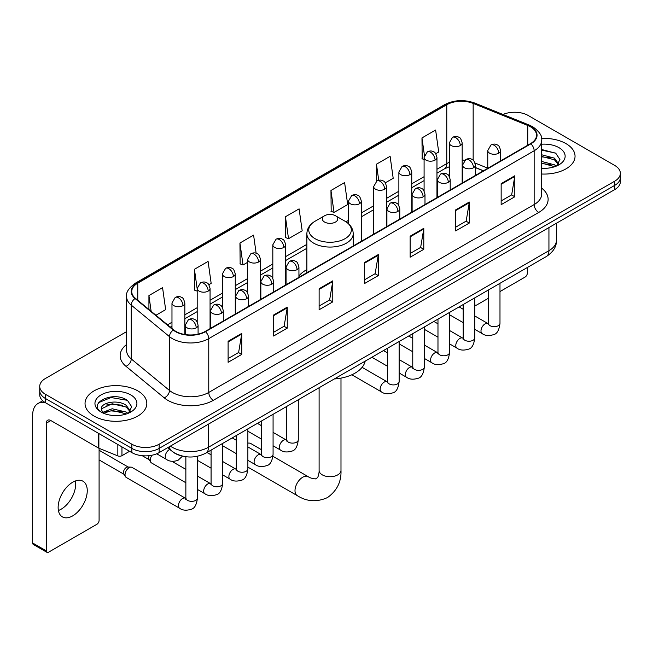 <?xml version="1.0" encoding="UTF-8"?>
<svg xmlns="http://www.w3.org/2000/svg" width="653" height="653" viewBox="0 0 653 653"><rect width="100%" height="100%" fill="white"/><g stroke="black" fill="none" stroke-linecap="round" stroke-linejoin="round"><path stroke-width="0.98" d="M306.877 269.607A34.111 19.696 0 0 0 298.935 275.982M483.351 170.849L475.417 167.641M180.897 455.688A19.304 11.15 180 0 1 173.102 452.039M126.584 331.634L45.392 378.511A19.304 11.15 0 0 0 39.735 386.396L39.735 394.804A19.304 11.15 0 0 0 45.392 402.681L131.857 452.602A19.304 11.15 0 0 0 159.161 452.602L614.693 189.607A19.304 11.15 0 0 0 620.35 181.722L620.35 177.518A19.304 11.15 0 0 1 614.693 185.395A19.304 11.15 0 0 0 620.35 177.518L620.35 173.314A19.304 11.15 0 0 0 614.693 165.429L528.228 115.508A19.304 11.15 0 0 0 502.998 114.479M39.735 386.396A19.304 11.15 0 0 0 45.392 394.273L131.857 444.195A19.304 11.15 0 0 0 159.161 444.195L159.161 448.399L614.693 185.395L159.161 448.399A19.304 11.15 0 0 1 131.857 448.399A19.304 11.15 0 0 0 159.161 448.399L159.161 452.602M45.392 394.273L45.392 398.477L131.857 448.399L45.392 398.477A19.304 11.15 0 0 1 39.735 390.6A19.304 11.15 0 0 0 45.392 398.477L45.392 402.681M566.004 143.627A30.895 17.835 0 0 0 541.557 138.46A30.895 17.835 0 0 1 566.004 143.627A30.895 17.835 0 0 1 575.048 156.238A30.895 17.835 0 0 0 566.004 143.627M137.775 390.861A30.895 17.835 0 0 0 104.105 386.992A30.895 17.835 0 0 0 85.037 403.472A30.895 17.835 0 0 0 94.089 416.083A30.895 17.835 0 0 0 127.751 419.944A30.895 17.835 0 0 0 146.819 403.472A30.895 17.835 0 0 0 137.775 390.861A30.895 17.835 0 0 0 104.105 386.992A30.895 17.835 0 0 0 85.037 403.472A30.895 17.835 0 0 0 94.089 416.083A30.895 17.835 0 0 0 127.751 419.944A30.895 17.835 0 0 0 146.819 403.472A30.895 17.835 0 0 0 137.775 390.861M530.505 126.804A20.594 11.893 180 0 1 536.537 135.212A20.594 11.893 180 0 1 530.505 143.619L205.124 331.479A20.594 11.893 180 0 1 173.69 329.896L135.457 298.364A20.594 11.893 180 0 1 131.735 291.548A20.594 11.893 180 0 1 137.767 283.141L446.774 104.733A20.594 11.893 180 0 1 473.156 103.403L527.755 125.474A20.594 11.893 180 0 1 530.505 126.804M530.873 126.6A21.108 12.187 0 0 0 528.048 125.229L473.449 103.158A21.108 12.187 0 0 0 446.415 104.521L137.399 282.929A21.108 12.187 0 0 0 135.04 298.535L173.274 330.059A21.108 12.187 0 0 0 205.491 331.691L530.873 143.831A21.108 12.187 0 0 0 530.873 126.6M228.109 341.282L228.109 362.301L241.757 354.416L241.757 333.397L228.109 341.282M228.109 358.57L238.623 352.498L241.7 334.099A5.151 2.971 -120 0 0 241.757 333.397M238.533 352.555L241.757 354.416M273.615 315.007L273.615 336.026L287.263 328.141L287.263 307.122L273.615 315.007M273.615 332.295L284.128 326.222L287.214 307.824A5.151 2.971 -120 0 0 287.263 307.122M284.039 326.28L287.263 328.141M319.121 288.732L319.121 309.751L332.777 301.874L332.777 280.847L319.121 288.732M319.121 306.02L329.634 299.956L332.72 281.549A5.151 2.971 -120 0 0 332.777 280.847M329.545 300.005L332.777 301.874M501.153 183.64L501.153 204.658L514.809 196.773L514.809 175.755L501.153 183.64M501.153 200.928L511.666 194.855L514.752 176.457A5.151 2.971 -120 0 0 514.809 175.755M511.577 194.912L514.809 196.773M455.647 209.915L455.647 230.933L469.295 223.048L469.295 202.03L455.647 209.915M455.647 227.203L466.16 221.13L469.246 202.732A5.151 2.971 -120 0 0 469.295 202.03M466.071 221.187L469.295 223.048M410.141 236.182L410.141 257.209L423.789 249.324L423.789 228.305L410.141 236.182M410.141 253.478L420.654 247.405L423.732 228.999A5.151 2.971 -120 0 0 423.789 228.305M420.556 247.454L423.789 249.324M364.627 262.457L364.627 283.475L378.283 275.599L378.283 254.58L364.627 262.457M364.627 279.753L375.149 273.68L378.226 255.274A5.151 2.971 -120 0 0 378.283 254.58M375.051 273.729L378.283 275.599M541.688 174.016A30.895 17.835 0 0 0 575.048 156.238A30.895 17.835 0 0 1 541.688 174.016M159.161 444.195L614.693 181.191A19.304 11.15 0 0 0 620.35 173.314M208.846 284.708L211.164 283.369L208.087 261.412L194.431 269.289L194.651 290.185M155.936 315.252L165.658 309.644L162.573 287.679L148.925 295.564L148.925 309.465M330.957 190.472L334.034 212.429L347.69 204.552L344.604 182.587L330.957 190.472L331.177 211.36M385.327 182.824L393.196 178.277L390.11 156.312L376.463 164.197L376.463 181.273M435.747 153.708L438.702 152.002L435.624 130.037L421.969 137.922L422.189 158.818M256.139 253.274L253.593 235.137L239.937 243.014L240.157 263.91M285.443 216.747L288.528 238.704L302.184 230.819L299.098 208.862L285.443 216.747L285.663 237.635M288.528 238.704L285.443 237.553M334.034 212.429L330.957 211.278M376.463 164.197L378.724 180.293M424.091 159.528L421.969 158.728M421.969 137.922L424.426 155.422M239.937 243.014L243.022 264.979L247.609 262.326M243.022 264.979L239.937 263.828M197.19 291.132L194.431 290.103M194.431 269.289L197.19 288.936M148.925 295.564L151.129 311.285M541.688 168.131L545.524 168.319M541.688 161.454L554.446 164.817L556.144 166.18M541.688 163.119L554.748 166.695M541.688 154.777L554.446 158.14L558.617 163.911M541.688 156.451L554.446 159.805L558.291 164.344M541.688 168.262A20.978 12.113 0 0 0 558.992 164.801A20.978 12.113 0 0 0 558.992 147.668A20.978 12.113 0 0 0 541.688 144.207M556.642 165.968L559.931 159.52L555.768 153.251L541.688 149.504M541.688 150.149L555.483 153.063M541.688 156.826L550.838 157.969M541.688 163.503L550.838 164.646M474.772 304.665A3.216 1.861 120 0 0 475.196 305.106A3.216 1.861 120 0 0 476.804 304.943L488.395 298.258M499.986 291.565L525.045 277.092A3.216 1.861 120 0 0 527.322 273.158L527.322 267.526M324.582 222.053A7.722 4.457 0 0 0 335.503 222.053A7.722 4.457 0 0 0 335.503 215.743L345.094 221.277A21.288 12.285 0 0 1 345.094 238.655A21.288 12.285 0 0 1 314.991 238.655A21.288 12.285 0 0 1 314.991 221.277C309.751 224.395 307.049 228.526 306.877 233.684A23.165 13.378 0 0 0 313.66 243.145A23.165 13.378 0 0 0 338.907 246.042A23.165 13.378 0 0 0 353.216 233.684C353.044 228.526 350.334 224.395 345.094 221.277L335.503 215.743A7.722 4.457 0 0 0 324.582 215.743A7.722 4.457 0 0 0 324.582 222.053M334.295 378.96A35.401 20.439 0 0 0 365.182 361.133M261.494 449.713L250.866 443.575A10.938 6.318 120 0 0 247.871 443.158M185.86 482.747L151.439 462.879A5.795 3.347 -60 0 1 150.721 462.161A5.795 3.347 -60 0 1 150.239 460.226A5.795 3.347 -60 0 1 152.092 455.198M150.721 462.161L148.99 459.385A4.179 2.416 -60 0 1 148.647 457.99A4.179 2.416 -60 0 1 149.211 455.663M125.033 474.78A5.795 3.347 -60 0 1 129.123 467.687A5.795 3.347 -60 0 1 131.041 467.132A5.795 3.347 -60 0 1 132.02 467.401L185.452 498.247A5.795 3.347 -60 0 0 182.807 498.394A5.795 3.347 -60 0 0 182.554 498.533A5.795 3.347 -60 0 0 178.767 503.634A5.795 3.347 -60 0 0 179.657 508.279L126.233 477.433A5.795 3.347 -60 0 1 125.507 476.714A5.795 3.347 -60 0 1 125.033 474.78M125.507 476.714L123.784 473.947A4.179 2.416 -60 0 1 123.441 472.543A4.179 2.416 -60 0 1 126.396 467.426A4.179 2.416 -60 0 1 127.776 467.017L131.041 467.132M75.446 480.959A20.594 11.893 -60 0 1 61.145 509.201A20.594 11.893 -60 0 1 58.395 510.491M72.695 515.87A20.594 11.893 120 0 0 86.147 497.725A20.594 11.893 120 0 0 82.996 481.22A20.594 11.893 120 0 0 72.695 482.24A20.594 11.893 120 0 0 59.243 500.386A20.594 11.893 120 0 0 62.402 516.89A20.594 11.893 120 0 0 72.695 515.87M121.956 446.889L121.956 455.688L129.58 451.288M45.171 402.558A25.745 14.864 -120 0 0 37.98 403.513A25.745 14.864 -120 0 0 32.65 415.292L32.65 542.986L46.306 550.871L46.306 423.177A6.432 3.714 60 0 1 47.636 420.23A6.432 3.714 60 0 1 50.852 420.548L98.44 448.023L98.44 433.306M46.306 550.871A3.216 1.861 120 0 0 46.967 552.34L33.319 544.463A3.216 1.861 -60 0 1 32.65 542.986M46.967 552.34A3.216 1.861 120 0 0 48.575 552.185L96.815 524.335A3.216 1.861 120 0 0 99.093 520.392L99.093 448.317M121.956 455.688A3.216 1.861 180 0 1 117.834 455.9L98.864 448.227A3.216 1.861 180 0 1 98.44 448.023M112.438 415.414L117.295 415.561M102.799 412.337L112.161 408.762L126.217 412.051L127.915 413.414M103.664 413.235L112.161 410.435L126.519 413.929M102.945 412.982L101.444 409.464A14.546 8.399 0 0 0 103.786 413.349M130.388 411.145L126.217 405.374C117.483 398.861 99.517 402.885 101.444 409.464L101.386 408.819M101.476 409.668L101.876 408.582L112.161 403.758L126.217 407.048L130.061 411.578M128.412 413.21L131.702 406.754L127.539 400.485C112.822 389.906 86.661 403.848 101.77 412.402L102.513 412.859M130.763 394.902A20.978 12.113 0 0 0 101.093 394.902A20.978 12.113 0 0 0 101.093 412.035A20.978 12.113 0 0 0 130.763 412.035A20.978 12.113 0 0 0 130.763 394.902M98.701 402.591L111.018 397.538L127.253 400.297M106.398 405.048L111.018 404.207L122.609 405.203M106.398 411.725L111.018 410.884L122.609 411.88M170.4 446.113A25.745 14.864 0 0 0 172.131 447.215A25.745 14.864 0 0 0 208.536 447.215L548.936 250.687A25.745 14.864 0 0 0 556.478 240.182C556.666 246.565 553.262 252.034 546.267 256.58L205.875 453.109A12.872 7.428 60 0 0 208.536 447.215L208.536 424.099M548.936 227.571L548.936 250.687A12.872 7.428 60 0 1 546.267 256.58M169.356 446.717A12.872 8.611 129.5 0 0 171.6 450.905L167.69 447.68M614.693 189.607L614.693 181.191M131.857 452.602L131.857 444.195M541.688 188.178A32.177 18.578 180 0 1 538.701 212.462L213.319 400.322A6.432 3.714 60 0 1 208.764 392.437L534.146 204.577A25.745 14.864 0 0 0 541.688 194.072L541.688 140.256A25.745 14.864 180 0 1 534.146 150.77A6.432 3.714 -120 0 0 530.873 143.831M213.319 400.322A32.177 18.578 180 0 1 167.805 400.322A32.177 18.578 180 0 1 164.205 397.84L125.972 366.309A32.177 18.578 180 0 1 126.584 344.506M172.359 392.437A25.745 14.864 0 0 0 208.764 392.437L208.764 338.629A25.745 14.864 180 0 1 169.478 336.638L131.245 305.114A25.745 14.864 180 0 1 126.584 296.593L126.584 350.4A25.745 14.864 0 0 0 131.245 358.93L169.478 390.453A25.745 14.864 0 0 0 172.359 392.437M541.688 140.256C542.545 136.24 539.59 131.751 532.815 126.804L529.428 125.164A6.432 3.012 112 0 0 528.048 125.229M529.428 125.164L474.829 103.084C464.169 99.313 454.047 99.86 444.473 104.733A6.432 3.714 60 0 1 446.415 104.521M137.399 282.929A6.432 3.714 -120 0 0 135.457 283.133C128.78 287.94 125.817 292.422 126.584 296.593M135.04 298.535A6.432 4.302 129.5 0 0 131.245 305.114L131.245 358.93A6.432 4.302 -50.5 0 1 125.972 366.309M474.829 103.084A6.432 3.012 112 0 0 473.449 103.158M173.274 330.059A6.432 4.302 129.5 0 0 169.478 336.638L169.478 390.453A6.432 4.302 -50.5 0 1 164.205 397.84M205.491 331.691A6.432 3.714 60 0 1 208.764 338.629L534.146 150.77L534.146 204.577A6.432 3.714 60 0 0 538.701 212.462M137.767 283.141L137.767 300.274M527.755 125.474L527.755 145.211M473.156 103.403L473.156 160.214M487.758 168.156L475.066 163.03M464.74 160.271A20.594 11.893 0 0 0 462.169 160.116M449.297 162.352A20.594 11.893 0 0 0 446.774 163.585L436.963 169.258M446.774 104.733L446.774 163.585A11.583 6.685 60 0 1 444.375 168.89L436.963 173.176M424.091 176.685L411.749 183.811M398.877 191.239L386.535 198.365M373.663 205.801L361.329 212.919M348.457 220.355L345.951 221.8M306.877 244.361L285.696 256.588M272.823 264.024L260.482 271.142M247.609 278.578L235.268 285.704M222.395 293.132L210.062 300.258M197.19 307.685L184.848 314.811M171.976 322.239L167.527 324.81M475.457 167.519A11.583 5.428 -68 0 1 475.417 167.503L483.489 170.768M364.627 263.126L378.226 255.274M410.141 236.851L423.732 228.999M455.647 210.576L469.246 202.732M501.153 184.301L514.752 176.457M319.121 289.401L332.72 281.549M273.615 315.677L287.214 307.824M228.109 341.943L241.7 334.099M340.988 378.111L340.988 470.389A10.938 6.318 180 0 1 337.781 474.862A10.938 6.318 180 0 1 322.304 474.862A10.938 6.318 180 0 1 319.105 470.389C319.268 471.188 318.819 475.776 317.431 477.759L315.423 478.918C312.118 478.551 309.71 477.8 308.208 476.682L272.962 456.333M340.988 470.389C341.454 481.718 336.964 490.762 327.52 497.545C316.925 502.337 306.845 501.7 297.27 495.635A10.938 6.318 -60 0 1 295.589 486.869A10.938 6.318 -60 0 1 302.739 477.221A10.938 6.318 -60 0 1 308.208 476.682M498.745 153.186A6.432 3.714 0 0 0 500.622 150.557C499.602 146.835 498.59 145.015 497.57 145.08C495.709 143.774 493.505 143.742 490.974 144.982A6.432 3.714 60 0 1 494.19 145.301A6.432 3.714 -120 0 1 498.745 153.186A6.432 3.714 0 0 1 489.636 153.186A6.432 3.714 0 0 1 487.758 150.557L490.974 144.982M474.772 329.324L482.192 333.61A5.795 3.347 -60 0 1 481.302 328.965A5.795 3.347 -60 0 1 485.089 323.864A5.795 3.347 -60 0 1 485.342 323.725A5.795 3.347 -60 0 1 487.987 323.578L474.772 315.946M488.73 324.157L488.215 324.59L488.395 323.341A5.795 3.347 -0 0 0 490.093 325.7A5.795 3.347 -0 0 0 498.019 325.847A5.795 3.347 -0 0 0 499.986 323.341C499.186 330.067 497.104 333.822 493.733 334.605C488.893 336.083 485.048 335.748 482.192 333.61M473.531 167.739A6.432 3.714 0 0 0 475.417 165.111C474.396 161.397 473.376 159.569 472.364 159.642C470.495 158.328 468.299 158.295 465.76 159.544A6.432 3.714 60 0 1 468.976 159.863A6.432 3.714 -120 0 1 473.531 167.739A6.432 3.714 0 0 1 464.43 167.739A6.432 3.714 0 0 1 462.544 165.111L465.76 159.544M449.558 343.878L456.978 348.163A5.795 3.347 -60 0 1 456.096 343.519A5.795 3.347 -60 0 1 459.875 338.417A5.795 3.347 -60 0 1 460.136 338.278A5.795 3.347 -60 0 1 462.773 338.132L449.558 330.5M463.516 338.719L463.001 339.144L463.189 337.895A5.795 3.347 -0 0 0 464.887 340.254A5.795 3.347 -0 0 0 472.813 340.401A5.795 3.347 -0 0 0 474.772 337.895C473.98 344.621 471.89 348.376 468.519 349.167C463.679 350.637 459.834 350.302 456.978 348.163M448.317 182.301A6.432 3.714 0 0 0 450.203 179.673C449.182 175.951 448.162 174.122 447.15 174.196C445.289 172.882 443.085 172.849 440.546 174.098A6.432 3.714 60 0 1 443.771 174.416A6.432 3.714 -120 0 1 448.317 182.301A6.432 3.714 0 0 1 439.216 182.301A6.432 3.714 0 0 1 437.33 179.673L440.546 174.098M424.352 358.432L431.772 362.717A5.795 3.347 -60 0 1 430.882 358.081A5.795 3.347 -60 0 1 434.669 352.971A5.795 3.347 -60 0 1 434.922 352.832A5.795 3.347 -60 0 1 437.559 352.685L424.352 345.062M438.31 353.273L437.788 353.697L437.975 352.449A5.795 3.347 -0 0 0 439.673 354.816A5.795 3.347 -0 0 0 447.599 354.954A5.795 3.347 -0 0 0 449.558 352.449C448.766 359.174 446.685 362.929 443.314 363.721C438.473 365.19 434.62 364.856 431.772 362.717M423.103 196.855A6.432 3.714 0 0 0 424.989 194.227C423.968 190.505 422.956 188.676 421.936 188.75C420.075 187.435 417.871 187.403 415.341 188.652A6.432 3.714 60 0 1 418.557 188.97A6.432 3.714 -120 0 1 423.103 196.855A6.432 3.714 0 0 1 414.002 196.855A6.432 3.714 0 0 1 412.116 194.227L415.341 188.652M399.138 372.994L406.558 377.279A5.795 3.347 -60 0 1 405.668 372.634A5.795 3.347 -60 0 1 409.455 367.533A5.795 3.347 -60 0 1 409.709 367.394A5.795 3.347 -60 0 1 412.353 367.239L399.138 359.615M413.096 367.827L412.582 368.251L412.761 367.002A5.795 3.347 -0 0 0 414.459 369.369A5.795 3.347 -0 0 0 422.385 369.516A5.795 3.347 -0 0 0 424.352 367.002C423.552 373.728 421.471 377.491 418.1 378.275C413.259 379.744 409.415 379.417 406.558 377.279M397.897 211.409A6.432 3.714 0 0 0 399.783 208.78C398.763 205.058 397.742 203.238 396.73 203.303C394.861 201.989 392.665 201.957 390.127 203.205A6.432 3.714 60 0 1 393.343 203.524A6.432 3.714 -120 0 1 397.897 211.409A6.432 3.714 0 0 1 388.796 211.409A6.432 3.714 0 0 1 386.911 208.78L390.127 203.205M351.82 374.781L381.344 391.833A5.795 3.347 -60 0 1 380.462 387.188A5.795 3.347 -60 0 1 384.242 382.087A5.795 3.347 -60 0 1 384.503 381.948A5.795 3.347 -60 0 1 387.139 381.801L362.097 367.345M387.882 382.38L387.368 382.813L387.556 381.556A5.795 3.347 -0 0 0 389.253 383.923A5.795 3.347 -0 0 0 397.179 384.07A5.795 3.347 -0 0 0 399.138 381.556C398.346 388.29 396.257 392.045 392.886 392.828C388.045 394.306 384.201 393.971 381.344 391.833M297.05 269.632A6.432 3.714 0 0 0 298.935 267.004C297.915 263.281 296.895 261.461 295.882 261.526C294.013 260.212 291.818 260.18 289.279 261.429A6.432 3.714 60 0 1 292.503 261.747A6.432 3.714 -120 0 1 297.05 269.632A6.432 3.714 0 0 1 287.949 269.632A6.432 3.714 0 0 1 286.063 267.004L289.279 261.429M273.076 445.77L280.504 450.056A5.795 3.347 -60 0 1 279.615 445.411A5.795 3.347 -60 0 1 283.402 440.31A5.795 3.347 -60 0 1 283.655 440.171A5.795 3.347 -60 0 1 286.292 440.024L273.076 432.392M287.042 440.604L286.52 441.036L286.708 439.779A5.795 3.347 -0 0 0 288.406 442.146A5.795 3.347 -0 0 0 296.331 442.293A5.795 3.347 -0 0 0 298.29 439.779C297.499 446.505 295.417 450.268 292.046 451.052C287.206 452.529 283.353 452.194 280.504 450.056M271.836 284.186A6.432 3.714 0 0 0 273.721 281.557C272.701 277.835 271.689 276.015 270.669 276.08C268.807 274.774 266.604 274.742 264.073 275.982A6.432 3.714 60 0 1 267.289 276.309A6.432 3.714 -120 0 1 271.836 284.186A6.432 3.714 0 0 1 262.735 284.186A6.432 3.714 0 0 1 260.849 281.557L264.073 275.982M247.871 460.324L255.29 464.61A5.795 3.347 -60 0 1 254.401 459.965A5.795 3.347 -60 0 1 258.188 454.863A5.795 3.347 -60 0 1 258.441 454.725A5.795 3.347 -60 0 1 261.086 454.578L247.871 446.946M261.829 455.157L261.314 455.59L261.494 454.341A5.795 3.347 -0 0 0 263.192 456.7A5.795 3.347 -0 0 0 271.117 456.847A5.795 3.347 -0 0 0 273.076 454.341C272.285 461.067 270.203 464.822 266.832 465.605C261.992 467.083 258.147 466.748 255.29 464.61M246.63 298.739A6.432 3.714 0 0 0 248.515 296.119C247.495 292.397 246.475 290.569 245.455 290.642C243.593 289.328 241.398 289.295 238.859 290.544A6.432 3.714 60 0 1 242.075 290.863A6.432 3.714 -120 0 1 246.63 298.739A6.432 3.714 0 0 1 237.529 298.739A6.432 3.714 0 0 1 235.643 296.119L238.859 290.544M222.657 474.878L230.076 479.163A5.795 3.347 -60 0 1 229.195 474.527A5.795 3.347 -60 0 1 232.974 469.417A5.795 3.347 -60 0 1 233.235 469.278A5.795 3.347 -60 0 1 235.872 469.132L222.657 461.5M236.615 469.719L236.1 470.144L236.288 468.895A5.795 3.347 -0 0 0 237.978 471.262A5.795 3.347 -0 0 0 245.903 471.401A5.795 3.347 -0 0 0 247.871 468.895C247.079 475.621 244.989 479.375 241.618 480.167C236.778 481.636 232.933 481.302 230.076 479.163M221.416 313.301A6.432 3.714 0 0 0 223.302 310.673C222.281 306.951 221.261 305.122 220.249 305.196C218.38 303.882 216.184 303.849 213.645 305.098A6.432 3.714 60 0 1 216.869 305.416A6.432 3.714 -120 0 1 221.416 313.301A6.432 3.714 0 0 1 212.315 313.301A6.432 3.714 0 0 1 210.429 310.673L213.645 305.098M197.443 489.44L204.871 493.717A5.795 3.347 -60 0 1 203.981 489.081A5.795 3.347 -60 0 1 207.76 483.971A5.795 3.347 -60 0 1 208.021 483.832A5.795 3.347 -60 0 1 210.658 483.685L197.443 476.061M211.409 484.273L210.886 484.697L211.074 483.449A5.795 3.347 -0 0 0 212.772 485.816A5.795 3.347 -0 0 0 220.698 485.954A5.795 3.347 -0 0 0 222.657 483.449C221.865 490.174 219.783 493.929 216.412 494.721C211.572 496.19 207.719 495.856 204.871 493.717M196.202 327.855A6.432 3.714 0 0 0 198.088 325.227C197.067 321.505 196.055 319.684 195.035 319.75C193.174 318.435 190.97 318.403 188.439 319.652A6.432 3.714 60 0 1 191.656 319.97A6.432 3.714 -120 0 1 196.202 327.855A6.432 3.714 0 0 1 187.101 327.855A6.432 3.714 0 0 1 185.215 325.227L188.439 319.652M186.195 498.827L185.672 499.259L185.86 498.002A5.795 3.347 -0 0 0 187.558 500.369A5.795 3.347 -0 0 0 195.484 500.516A5.795 3.347 -0 0 0 197.443 498.002C196.651 504.728 194.57 508.491 191.198 509.275C186.358 510.744 182.513 510.417 179.657 508.279M460.283 145.537A6.432 3.714 0 0 0 462.169 142.917C461.149 139.195 460.136 137.367 459.116 137.44C457.255 136.126 455.051 136.093 452.521 137.342A6.432 3.714 60 0 1 455.737 137.661A6.432 3.714 -120 0 1 460.283 145.537A6.432 3.714 0 0 1 451.182 145.537A6.432 3.714 0 0 1 449.297 142.917L452.521 137.342M435.078 160.099A6.432 3.714 0 0 0 436.963 157.471C435.943 153.749 434.922 151.92 433.91 151.994C432.041 150.68 429.845 150.647 427.307 151.896A6.432 3.714 60 0 1 430.523 152.214A6.432 3.714 -120 0 1 435.078 160.099A6.432 3.714 0 0 1 425.976 160.099A6.432 3.714 0 0 1 424.091 157.471L427.307 151.896M409.864 174.653A6.432 3.714 0 0 0 411.749 172.025C410.729 168.303 409.709 166.482 408.696 166.548C406.827 165.233 404.631 165.201 402.093 166.45A6.432 3.714 60 0 1 405.317 166.768A6.432 3.714 -120 0 1 409.864 174.653A6.432 3.714 0 0 1 400.762 174.653A6.432 3.714 0 0 1 398.877 172.025L402.093 166.45M384.65 189.207A6.432 3.714 0 0 0 386.535 186.578C385.515 182.856 384.503 181.036 383.482 181.101C381.621 179.795 379.417 179.763 376.887 181.003A6.432 3.714 60 0 1 380.103 181.322A6.432 3.714 -120 0 1 384.65 189.207A6.432 3.714 0 0 1 375.548 189.207A6.432 3.714 0 0 1 373.663 186.578L376.887 181.003M359.444 203.76A6.432 3.714 0 0 0 361.329 201.132C360.309 197.418 359.289 195.59 358.268 195.663C356.407 194.349 354.212 194.316 351.673 195.565A6.432 3.714 60 0 1 354.889 195.884A6.432 3.714 -120 0 1 359.444 203.76A6.432 3.714 0 0 1 350.343 203.76A6.432 3.714 0 0 1 348.457 201.132L351.673 195.565M283.81 247.43A6.432 3.714 0 0 0 285.696 244.802C284.675 241.079 283.655 239.259 282.635 239.325C280.774 238.01 278.578 237.978 276.039 239.227A6.432 3.714 60 0 1 279.255 239.545A6.432 3.714 -120 0 1 283.81 247.43A6.432 3.714 0 0 1 274.709 247.43A6.432 3.714 0 0 1 272.823 244.802L276.039 239.227M258.596 261.984A6.432 3.714 0 0 0 260.482 259.355C259.461 255.641 258.441 253.813 257.429 253.886C255.56 252.572 253.364 252.54 250.825 253.788A6.432 3.714 60 0 1 254.041 254.107A6.432 3.714 -120 0 1 258.596 261.984A6.432 3.714 0 0 1 249.495 261.984A6.432 3.714 0 0 1 247.609 259.355L250.825 253.788M233.382 276.546A6.432 3.714 0 0 0 235.268 273.917C234.247 270.195 233.235 268.367 232.215 268.44C230.354 267.126 228.15 267.093 225.62 268.342A6.432 3.714 60 0 1 228.836 268.661A6.432 3.714 -120 0 1 233.382 276.546A6.432 3.714 0 0 1 224.281 276.546A6.432 3.714 0 0 1 222.395 273.917L225.62 268.342M208.176 291.099A6.432 3.714 0 0 0 210.062 288.471C209.042 284.749 208.021 282.92 207.001 282.994C205.14 281.68 202.944 281.647 200.406 282.896A6.432 3.714 60 0 1 203.622 283.214A6.432 3.714 -120 0 1 208.176 291.099A6.432 3.714 0 0 1 199.075 291.099A6.432 3.714 0 0 1 197.19 288.471L200.406 282.896M182.962 305.653A6.432 3.714 0 0 0 184.848 303.025C183.828 299.303 182.807 297.482 181.795 297.548C179.926 296.233 177.73 296.201 175.192 297.45A6.432 3.714 60 0 1 178.408 297.768A6.432 3.714 -120 0 1 182.962 305.653A6.432 3.714 0 0 1 173.861 305.653A6.432 3.714 0 0 1 171.976 303.025L175.192 297.45M182.489 456.112L177.959 460.381C173.11 461.851 169.266 461.516 166.417 459.377A5.795 3.347 -60 0 1 165.217 456.733A5.795 3.347 -60 0 1 169.568 449.493A5.795 3.347 -60 0 1 169.78 449.395M46.306 423.177L50.852 420.548M98.864 433.559L98.864 448.227M117.834 455.9L117.834 444.505M205.875 453.109C195.516 458.316 185.158 458.316 174.8 453.109L171.6 450.905M556.478 240.182L556.478 223.212M444.473 104.733L135.457 283.133M449.297 166.768L444.375 168.89M424.091 180.603L411.749 187.729M398.877 195.157L386.535 202.283M373.663 209.719L361.329 216.837M306.877 248.279L285.696 260.506M272.823 267.942L260.482 275.06M247.609 282.496L235.268 289.622M222.395 297.05L210.062 304.176M197.19 311.603L184.848 318.729M171.976 326.157L170.327 327.112M475.196 305.106L474.772 304.861M297.27 495.635L247.871 467.115M353.216 245.985L353.216 233.684M306.877 272.734L306.877 233.684M324.582 215.743L314.991 221.277M319.105 387.735L319.105 470.389M499.986 283.304L499.986 323.341M500.622 160.875L500.622 150.557M463.189 322.639L449.558 314.77M488.395 289.997L488.395 323.341M487.758 168.303L487.758 150.557M463.189 309.261L459.108 306.902M474.772 297.858L474.772 337.895M475.417 175.428L475.417 165.111M437.975 337.193L424.352 329.324M463.189 304.551L463.189 337.895M462.544 182.856L462.544 165.111M437.975 323.815L433.894 321.464M449.558 312.42L449.558 352.449M450.203 189.982L450.203 179.673M412.761 351.747L399.138 343.878M437.975 319.105L437.975 352.449M437.33 197.418L437.33 179.673M412.761 338.368L408.688 336.017M424.352 326.973L424.352 367.002M424.989 204.544L424.989 194.227M387.556 366.3L371.892 357.256M412.761 333.659L412.761 367.002M412.116 211.972L412.116 194.227M387.556 352.922L383.474 350.571M399.138 341.527L399.138 381.556M399.783 219.098L399.783 208.78M387.556 348.22L387.556 381.556M386.911 226.526L386.911 208.78M298.29 399.75L298.29 439.779M298.935 277.321L298.935 267.004M261.494 439.077L247.871 431.217M286.708 406.435L286.708 439.779M286.063 284.749L286.063 267.004M261.494 425.707L257.421 423.348M273.076 414.304L273.076 454.341M273.721 291.875L273.721 281.557M236.288 453.639L222.657 445.77M261.494 420.997L261.494 454.341M260.849 299.303L260.849 281.557M236.288 440.261L232.207 437.902M247.871 428.866L247.871 468.895M248.515 306.428L248.515 296.119M211.074 468.193L197.443 460.324M236.288 435.551L236.288 468.895M235.643 313.864L235.643 296.119M211.074 454.815L206.993 452.464M222.657 443.42L222.657 483.449M223.302 320.982L223.302 310.673M142.24 455.704L149.202 459.72M211.074 450.105L211.074 483.449M210.429 328.418L210.429 310.673M185.86 469.368L171.886 461.304M197.443 456.276L197.443 498.002M198.088 334.14L198.088 325.227M99.093 459.908L123.988 474.282M185.86 456.725L185.86 498.002M185.215 334.556L185.215 325.227M99.093 450.244L128.176 467.034M462.169 183.077L462.169 142.917M449.297 176.383L449.297 142.917M436.963 197.63L436.963 157.471M424.091 190.937L424.091 157.471M411.749 212.184L411.749 172.025M398.877 205.491L398.877 172.025M386.535 226.738L386.535 186.578M373.663 234.174L373.663 186.578M361.329 241.3L361.329 201.132M348.457 223.701L348.457 201.132M285.696 284.961L285.696 244.802M272.823 278.276L272.823 244.802M260.482 299.523L260.482 259.355M247.609 292.83L247.609 259.355M235.268 314.077L235.268 273.917M222.395 307.383L222.395 273.917M210.062 328.63L210.062 288.471M197.19 321.937L197.19 288.471M184.848 334.499L184.848 303.025M166.417 459.377L156.728 453.794M171.976 328.475L171.976 303.025M37.98 403.513L42.731 400.762"/></g></svg>
